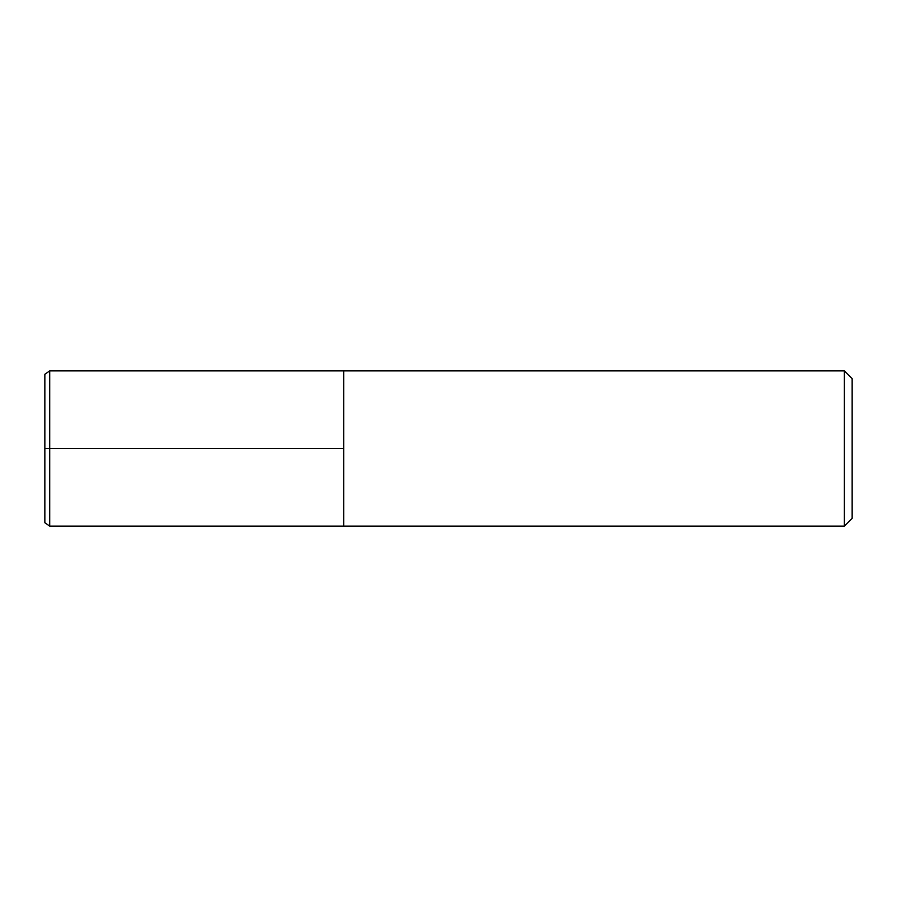 <?xml version="1.0" encoding="UTF-8"?>
<svg xmlns="http://www.w3.org/2000/svg" width="897" height="897" viewBox="0 0 897 897"><rect width="100%" height="100%" fill="white"/><g stroke="black" fill="none" stroke-linecap="round" stroke-linejoin="round"><path stroke-width="0.67" stroke-dasharray="4.49 3.36" d="M844.391 370.876L844.391 526.124M852.15 378.635L852.15 518.365M343.708 448.5L343.708 370.876L343.708 526.124L343.708 448.5L44.85 448.5L44.85 522.727M49.705 370.876L49.705 526.124M44.85 374.273L44.85 448.5"/><path stroke-width="1.35" d="M844.391 370.876L852.15 378.635L852.15 518.365L844.391 526.124L844.391 370.876L49.705 370.876L44.85 374.273L44.85 522.727L49.705 526.124L49.705 370.876M49.705 526.124L343.708 526.124L343.708 370.876L343.708 526.124L844.391 526.124M44.85 448.5L343.708 448.5"/></g></svg>
